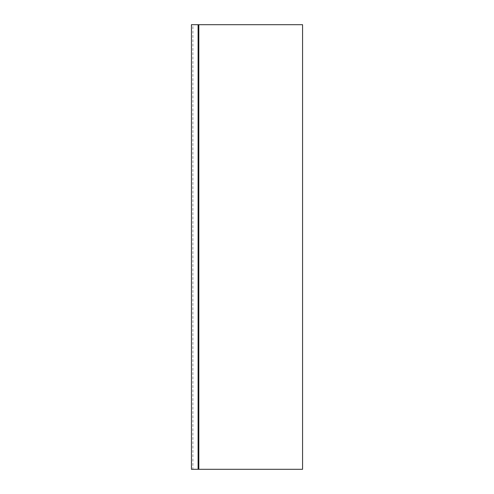 <?xml version="1.0" encoding="UTF-8"?>
<svg xmlns="http://www.w3.org/2000/svg" width="494" height="494" viewBox="0 0 494 494"><rect width="100%" height="100%" fill="white"/><g stroke="black" fill="none" stroke-linecap="round" stroke-linejoin="round"><path stroke-width="0.37" stroke-dasharray="2.47 1.85" d="M192.907 469.3L191.425 469.3L191.425 24.7L302.575 24.7L302.575 469.3L192.907 469.3L192.907 24.7M198.094 469.3L198.094 24.7"/><path stroke-width="0.74" d="M198.835 469.3L191.425 469.3L191.425 24.7L302.575 24.7L302.575 469.3L198.835 469.3L198.835 24.7M198.094 469.3L198.094 24.7"/></g></svg>
